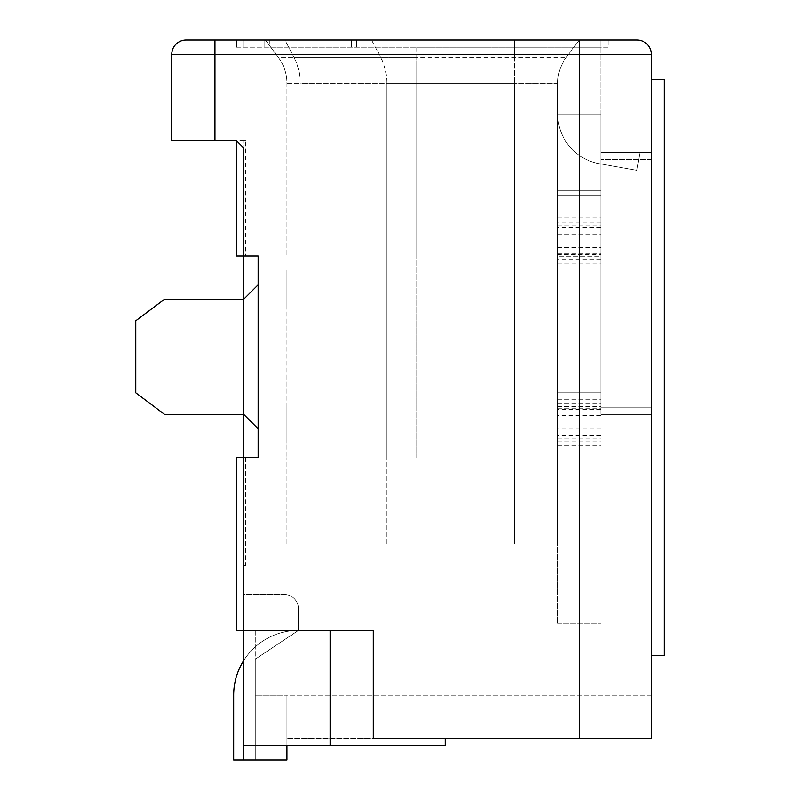 <?xml version="1.0" encoding="UTF-8"?>
<svg xmlns="http://www.w3.org/2000/svg" width="800" height="800" viewBox="0 0 800 800"><rect width="100%" height="100%" fill="white"/><g stroke="black" fill="none" stroke-linecap="round" stroke-linejoin="round"><path stroke-width="0.6" stroke-dasharray="4 3" d="M243.76 745.6L330.16 745.6L243.76 745.6L243.76 565.6L243.76 760L243.76 745.6L445.36 745.6L445.36 738.4L286.96 738.4L651.28 738.4L286.96 738.4L445.36 738.4L373.36 738.4L445.36 738.4L445.36 745.6L330.16 745.6L445.36 745.6L445.36 738.4M286.96 745.6L286.96 760L243.76 760L286.96 760L286.96 695.2L286.96 760L243.76 760L243.76 630.4L373.36 630.4L330.16 630.4L373.36 630.4L373.36 738.4L373.36 630.4L373.36 738.4L651.28 738.4L651.28 695.2L651.28 738.4L651.28 695.2L286.96 695.2L286.96 745.6L286.96 695.2L255.28 695.2L651.28 695.2M236.56 140.8L236.56 256L245.7 256L236.56 256L236.56 140.8L245.7 140.8L245.7 256L245.7 140.8L236.56 140.8L243.76 148L243.76 256L243.76 148L236.56 140.8L243.76 148L243.76 306.4L243.76 256L258.16 256L258.16 457.6L258.16 256L258.16 457.6L243.76 457.6L258.16 457.6L243.76 457.6L245.7 457.6L245.7 565.6L243.76 565.6L245.7 565.6L244.06 565.6L243.76 567.53L243.76 565.6L243.76 630.4L236.56 630.4L243.76 630.4L243.76 320.8L243.76 457.6L245.7 457.6L236.56 457.6L236.56 630.4L236.56 457.6L236.56 630.4L243.76 630.4L243.76 594.4L284.08 594.4L243.76 594.4L243.76 630.4L255.28 630.4L255.28 695.2L255.28 659.2L298.48 630.4L255.28 659.2L255.28 695.2L255.28 630.4L243.76 630.4L243.76 140.8L243.76 256L258.16 256L236.56 256L236.56 140.8L171.76 140.8L171.76 54.4A14.4 14.4 0 0 1 186.16 40M243.76 565.6L243.76 630.4L330.16 630.4L243.76 630.4L243.76 457.6L236.56 457.6L245.7 457.6L245.7 565.6L243.76 565.6M243.76 306.4L243.76 320.8L243.76 306.4M651.28 79.6L651.28 655.6L651.28 79.6L651.28 655.6L664.24 655.6L664.24 79.6L651.28 79.6M608.08 40L608.08 47.2L416.85 47.2L608.08 47.2L608.08 40L236.56 40L579.28 40L566.32 57.28L579.28 40L566.32 57.28L579.28 40L214.96 40L214.96 140.8M243.76 660.49A64.8 64.8 0 0 1 298.48 630.4L255.28 659.2L298.48 630.4L298.48 608.8A14.4 14.4 0 0 0 284.08 594.4A14.4 14.4 0 0 1 298.48 608.8L298.48 630.4L255.28 659.2L255.28 695.2L255.28 630.4L243.76 630.4L255.28 630.4L255.28 760L233.68 760L255.28 760L233.68 760L255.28 760L233.68 760L255.28 760L233.68 760L233.68 695.2A64.8 64.8 0 0 1 298.48 630.4A64.8 64.8 0 0 0 233.68 695.2L233.68 760L233.68 695.2A64.8 64.8 0 0 1 298.48 630.4L255.28 659.2L298.48 630.4L255.28 659.2L255.28 760L233.68 760L233.68 695.2A64.8 64.8 0 0 1 298.48 630.4A64.8 64.8 0 0 0 233.68 695.2L233.68 760L233.68 695.2A64.8 64.8 0 0 1 298.48 630.4L255.28 659.2L255.28 760L233.68 760L233.68 695.2A64.8 64.8 0 0 1 298.48 630.4A64.8 64.8 0 0 0 233.68 695.2A64.8 64.8 0 0 1 298.48 630.4L255.28 659.2L298.48 630.4L255.28 659.2L255.28 760L255.28 695.2L255.28 760L243.76 760M255.28 695.2L255.28 760L255.28 695.2M258.16 428.8L243.76 414.4L243.76 299.2L243.76 414.4L258.16 428.8L243.76 414.4L243.76 299.2L258.16 284.8L258.16 428.8L258.16 284.8L258.16 428.8L258.16 284.8L243.76 299.2L164.56 299.2L243.76 299.2L243.76 414.4L164.56 414.4L135.76 392.8L135.76 320.8L164.56 299.2L135.76 320.8L135.76 392.8L164.56 414.4L135.76 392.8L135.76 320.8L164.56 299.2L243.76 299.2L258.16 284.8M245.7 140.8L243.76 140.8L245.7 140.8M243.76 414.4L164.56 414.4L243.76 414.4M236.56 47.2L416.85 47.2L236.56 47.2L236.56 40L236.56 47.2M269.86 47.2L600.88 47.2L269.86 47.2L269.86 40L514.48 40L243.76 40L269.86 40L269.86 47.2M243.76 40L243.76 47.2L243.76 40M284.94 40L265.36 40L284.94 40L293.98 57.28L284.94 40M557.68 81.88C558.07 72.69 560.95 64.49 566.32 57.28C560.96 64.49 558.08 72.68 557.68 81.87L557.68 544L557.68 217.84L557.68 256.72L600.88 256.72L600.88 40L600.88 47.2L600.88 40L514.48 40L579.28 40L579.28 54.4L171.76 54.4M600.88 40L600.88 263.92L600.88 254.45L557.68 254.45M600.88 256.72L600.88 254.45M557.69 81.62L557.68 544L557.68 83.2A43.2 43.2 0 0 1 566.32 57.28A43.2 43.2 0 0 0 557.68 83.2L557.69 81.62L557.68 83.2A43.2 43.2 0 0 1 566.32 57.28A43.2 43.2 0 0 0 557.68 83.2L514.48 83.2L557.68 83.2M557.68 195.12L557.68 392.8L557.68 190.8L557.68 195.12L600.88 195.12L600.88 190.8L600.88 392.8L600.88 152.35L600.88 414.4L651.28 414.4L600.88 414.4L600.88 152.35L651.28 152.35L600.88 152.35L600.88 190.8L557.68 190.8L557.68 114.06L557.68 190.8L600.88 190.8L557.68 190.8L600.88 190.8L600.88 195.12L557.68 195.12M557.68 114.06L557.68 190.8L557.68 114.06L600.88 114.06L600.88 414.4L600.88 152.35L651.28 152.35L651.28 159.55L651.28 152.35L600.88 152.35L600.88 190.8L600.88 114.06L600.88 152.35L640.05 152.35L636.88 170.32L599.33 163.7A50.4 50.4 0 0 1 557.68 114.06L600.88 114.06L600.88 152.35L640.05 152.35L600.88 152.35L600.88 114.06L600.88 152.35L600.88 114.06L600.88 152.35L640.05 152.35L636.88 170.32L640.05 152.35L636.88 170.32L599.33 163.7A50.4 50.4 0 0 1 557.68 114.06A50.4 50.4 0 0 0 599.33 163.7A50.4 50.4 0 0 1 557.68 114.06L600.88 114.06L557.68 114.06M278.32 57.28L265.36 40L278.32 57.28A43.2 43.2 0 0 1 286.96 83.2L286.96 256L286.96 83.2A43.2 43.2 0 0 0 278.32 57.28L293.98 57.28L278.32 57.28A43.2 43.2 0 0 1 286.96 83.2L300.01 83.2L286.96 83.2M557.68 81.87L557.68 256.72M557.68 544L514.48 544L557.68 544L557.68 623.2L557.68 544M286.96 544L514.48 544L286.96 544L286.96 457.6L286.96 544M286.96 443.2L286.96 407.2L286.96 443.2M286.96 392.8L286.96 320.8L286.96 392.8M286.96 306.4L286.96 270.4L286.96 306.4M286.96 270.4L286.96 457.6L286.96 270.4M557.68 623.2L600.88 623.2L557.68 623.2M651.28 407.2L651.28 152.35L651.28 414.4L651.28 407.2L600.88 407.2L651.28 407.2M651.28 414.4L600.88 414.4L651.28 414.4M557.68 392.8L600.88 392.8L557.68 392.8L600.88 392.8L600.88 364L600.88 392.8L557.68 392.8M330.16 738.4L330.16 745.6L330.16 738.4M579.28 738.4L579.28 54.4L651.28 54.4M330.16 630.4L330.16 745.6M514.48 40L514.48 57.28L514.48 40M416.85 47.2L416.85 57.28L566.32 57.28L416.85 57.28L416.85 47.2M264.84 40L264.84 47.2L264.84 40M351.53 47.2L351.53 40L351.53 47.2M356.55 40L356.55 47.2L356.55 40M557.68 227.92L600.88 227.92M371.62 40L380.67 57.28L416.85 57.28L293.98 57.28L380.67 57.28L371.62 40M600.88 222.16L557.68 222.16M514.48 57.28L514.48 544L514.48 83.2L416.85 83.2L416.85 256L416.85 83.2L386.7 83.2A43.2 30.15 90 0 0 380.67 57.28A43.2 30.15 90 0 1 386.7 83.2L300.01 83.2A43.2 30.15 -90 0 0 293.98 57.28A43.2 30.15 -90 0 1 300.01 83.2L416.85 83.2L416.85 57.28L416.85 83.2L514.48 83.2L514.48 57.28M300.01 457.6L300.01 83.2L300.01 457.6M386.7 544L386.7 457.6L386.7 544M416.85 457.6L416.85 299.2L416.85 457.6M386.7 83.2L386.7 457.6L386.7 83.2M416.85 299.2L416.85 256L416.85 299.2M600.88 435.28L557.68 435.28M557.68 408.75L600.88 408.75M651.28 159.55L600.88 159.55L651.28 159.55M600.88 429.06L557.68 429.06M557.68 403.6L600.88 403.6M600.88 259.6L557.68 259.6M557.68 234.14L600.88 234.14M557.68 441.04L600.88 441.04M600.88 415.58L557.68 415.58M557.68 435.89L600.88 435.89M600.88 409.36L557.68 409.36M557.68 253.84L600.88 253.84M600.88 227.31L557.68 227.31M557.68 247.62L600.88 247.62M600.88 364L557.68 364L600.88 364M557.68 263.92L600.88 263.92M557.68 399.28L600.88 399.28M557.68 438.16L600.88 438.16M557.68 225.04L600.88 225.04M557.68 406.48L600.88 406.48M557.68 445.36L600.88 445.36M557.68 217.84L600.88 217.84"/><path stroke-width="1.2" d="M445.36 738.4L445.36 745.6L243.76 745.6L243.76 760L286.96 760L286.96 745.6M236.56 140.8L236.56 256L243.76 256L243.76 457.6L258.16 457.6L258.16 256L243.76 256L243.76 148L236.56 140.8L214.96 140.8L214.96 40L186.16 40L636.88 40A14.4 14.4 0 0 1 651.28 54.4L651.28 738.4L373.36 738.4L373.36 630.4L243.76 630.4L243.76 745.6M600.88 40L579.28 40L579.28 54.4L651.28 54.4L651.28 79.6L664.24 79.6L664.24 655.6L651.28 655.6L651.28 695.2M636.88 40A14.4 14.4 0 0 1 651.28 54.4A14.4 14.4 0 0 0 636.88 40L608.08 40M243.76 660.49A64.8 64.8 0 0 0 233.68 695.2L233.68 760L243.76 760M243.76 457.6L243.76 630.4L236.56 630.4L236.56 457.6L243.76 457.6M214.96 140.8L171.76 140.8L171.76 54.4L579.28 54.4L579.28 738.4M186.16 40A14.4 14.4 0 0 0 171.76 54.4A14.4 14.4 0 0 1 186.16 40M258.16 428.8L243.76 414.4L164.56 414.4L135.76 392.8L135.76 320.8L164.56 299.2L243.76 299.2L258.16 284.8M330.16 745.6L330.16 630.4"/></g></svg>
